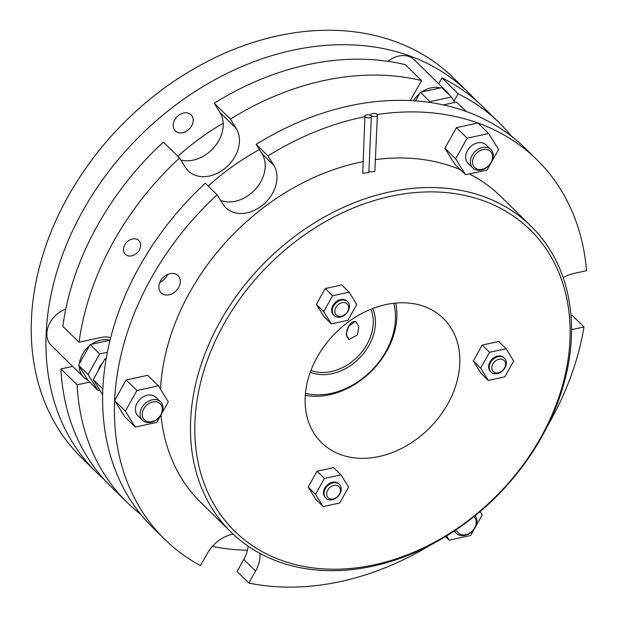<?xml version="1.0" encoding="UTF-8"?>
<svg xmlns="http://www.w3.org/2000/svg" width="618" height="618" viewBox="0 0 618 618"><rect width="100%" height="100%" fill="white"/><g stroke="black" fill="none" stroke-linecap="round" stroke-linejoin="round"><path stroke-width="0.93" d="M410.282 100.587L421.53 80.549L405.331 64.666A265.802 204.21 -45.6 0 0 214.214 103.221L220.016 112.561A32.221 24.751 -45.6 0 1 214.631 146.698A32.221 24.751 -45.6 0 1 180.804 159.954M214.214 103.221L230.414 119.104A265.802 204.21 -45.6 0 1 421.53 80.549M230.414 119.104L236.215 128.444A32.221 24.751 -45.6 0 1 226.304 167.254A32.221 24.751 -45.6 0 1 188.235 170.877A32.221 24.751 -45.6 0 1 185.369 167.293L179.56 157.953L163.368 142.07A265.802 204.21 -45.6 0 0 62.835 326.327L79.034 342.21A265.802 204.21 -45.6 0 1 179.56 157.953M79.034 342.21L100.935 337.474A24.403 18.749 -45.6 0 1 110.668 337.667M89.486 382.156L77.119 384.829L60.919 368.946A265.802 204.21 -45.6 0 0 110.97 486.582L127.161 502.465A265.802 204.21 -45.6 0 1 77.119 384.829M140.773 514.361A265.802 204.21 -45.6 0 1 127.161 502.465M247.439 550.244A265.802 204.21 -45.6 0 1 212.345 546.436M438.649 83.716L441.94 77.86L458.139 93.743A265.802 204.21 -45.6 0 1 499.367 122.905A265.802 204.21 -45.6 0 1 511.519 136.284M458.139 93.743L453.991 101.128M124.797 244.782A9.664 7.424 -45.6 0 1 138.811 240.495A9.664 7.424 -45.6 0 1 139.297 250.004A9.664 7.424 -45.6 0 1 125.276 254.292A9.664 7.424 -45.6 0 1 124.797 244.782M208.204 186.041A214.253 164.604 -45.6 0 1 259.406 149.564M441.94 77.86A265.802 204.21 -45.6 0 1 483.168 107.022L499.367 122.905M72.646 366.404L60.919 368.946M177.876 156.3A212.638 163.368 -45.6 0 1 223.214 123.206M65.771 309.154A23.36 17.945 134.4 0 0 50.112 322.457A23.36 17.945 134.4 0 0 51.271 345.447L83.669 377.212A23.36 17.945 134.4 0 0 87.741 379.993L98.03 390.53L99.799 390.143M449.016 94.647A23.36 17.945 134.4 0 0 446.644 91.549L414.245 59.776A23.36 17.945 134.4 0 0 387.942 61.321M174.716 119.815A11.278 8.66 -45.6 0 1 191.07 114.817A11.278 8.66 -45.6 0 1 191.634 125.91A11.278 8.66 -45.6 0 1 175.28 130.916A11.278 8.66 -45.6 0 1 174.716 119.815M103.839 479.12A265.802 204.21 -45.6 0 1 96.246 472.144A265.802 204.21 -45.6 0 1 82.997 210.537A265.802 204.21 -45.6 0 1 468.444 92.584A265.802 204.21 -45.6 0 1 475.566 100.046M110.019 340.263A23.36 17.945 134.4 0 0 91.649 344.241L90.097 344.574L89.262 346.065A23.36 17.945 134.4 0 0 82.503 354.222A23.36 17.945 134.4 0 0 79.367 363.693L78.532 365.184L79.251 366.335A23.36 17.945 134.4 0 0 83.669 377.212M96.246 472.144L81.514 457.706A265.802 204.21 -45.6 0 1 68.274 196.099A265.802 204.21 -45.6 0 1 453.72 78.146L468.444 92.584M454.802 102.441L451.418 97.003L441.847 87.617L440.302 87.949A23.36 17.945 134.4 0 0 421.916 91.927L420.364 92.26L419.529 93.751A23.36 17.945 134.4 0 0 413.45 100.765M446.644 91.549A23.36 17.945 134.4 0 0 443.492 89.231M167.578 274.485A12.082 9.285 -45.6 0 1 166.875 275.929A12.082 9.285 -45.6 0 1 159.823 282.395M114.624 400.58A265.802 204.21 134.4 0 0 164.712 539.29L152.932 527.733A265.802 204.21 -45.6 0 1 102.843 389.031A265.802 204.21 -45.6 0 1 102.851 388.977A265.802 204.21 -45.6 0 1 205.331 183.222L217.111 194.778A265.802 204.21 134.4 0 0 114.631 400.526L124.535 416.517L135.28 427.061L156.771 422.418L160.657 415.489M466.111 111.449L466.157 111.464A265.802 204.21 -45.6 0 0 466.111 111.449A265.802 204.21 -45.6 0 0 256.176 144.38L261.986 153.72A32.221 24.751 -45.6 0 1 255.667 188.938A32.221 24.751 -45.6 0 1 220.595 200.386M466.157 111.464A265.802 204.21 -45.6 0 1 525.138 148.173L536.911 159.73A265.802 204.21 134.4 0 0 477.953 123.021M547.672 425.678A265.802 204.21 134.4 0 0 550.159 421.329A265.802 204.21 134.4 0 0 583.995 326.961L572.222 315.412L571.001 315.674M248.142 546.181A32.221 24.751 -45.6 0 1 243.793 559.429L237.026 571.488L248.807 583.037A265.802 204.21 134.4 0 0 430.823 544.837M160.533 280.951A12.082 9.285 134.4 0 0 161.136 292.839A12.082 9.285 134.4 0 0 178.656 287.478A12.082 9.285 134.4 0 0 178.054 275.589A12.082 9.285 134.4 0 0 160.533 280.951M536.911 159.73A265.802 204.21 134.4 0 1 586.521 270.707L573.944 273.426A32.221 24.751 134.4 0 0 563.214 277.737M531.009 226.134A214.253 164.604 -45.6 0 1 541.685 437.003A214.253 164.604 -45.6 0 1 230.993 532.083A214.253 164.604 -45.6 0 1 220.317 321.213A214.253 164.604 -45.6 0 1 531.009 226.134L500.819 196.532A214.253 164.604 134.4 0 0 469.371 173.921M460.456 169.749A214.253 164.604 134.4 0 0 375.381 159.622M362.882 161.684A214.253 164.604 134.4 0 0 190.135 291.611A214.253 164.604 134.4 0 0 160.502 389.216M160.989 414.964A214.253 164.604 134.4 0 0 200.804 502.48L230.993 532.083M161.715 413.604L168.335 401.808L158.409 385.848L147.663 375.311L126.172 379.954L114.631 400.526M164.712 539.29A265.802 204.21 134.4 0 0 200.487 565.625L207.246 553.573A32.221 24.751 134.4 0 1 233.063 534.068M248.807 583.037L255.574 570.978A32.221 24.751 134.4 0 0 260.031 553.427M571.565 329.649L583.995 326.961M491.982 161.29L498.602 149.494L488.676 133.534L477.923 122.997L456.439 127.64L444.875 148.243L454.802 164.203L465.547 174.747L487.038 170.104L490.924 163.175M477.892 123.005A265.802 204.21 134.4 0 0 377.181 114.523M364.898 116.678A265.802 204.21 134.4 0 0 267.957 155.929L273.766 165.269L261.986 153.72M217.111 194.778L222.92 204.118A32.221 24.751 134.4 0 0 225.786 207.694A32.221 24.751 134.4 0 0 263.855 204.071A32.221 24.751 134.4 0 0 273.766 165.269M368.876 171.928L374.848 171.433L377.374 115.102A3.221 1.568 2.6 0 0 377.019 114.338A3.221 1.568 2.6 0 0 373.434 113.403A3.221 1.568 2.6 0 0 370.939 114.817A3.221 1.568 2.6 0 0 371.294 115.574A3.221 1.568 2.6 0 0 374.879 116.508A3.221 1.568 2.6 0 0 377.374 115.102M364.921 116.184L362.758 173.225L368.838 172.661L371.356 116.478A3.221 1.568 2.6 0 0 371.001 115.713A3.221 1.568 2.6 0 0 367.416 114.778A3.221 1.568 2.6 0 0 364.921 116.184A3.221 1.568 2.6 0 0 365.277 116.949A3.221 1.568 2.6 0 0 368.861 117.883A3.221 1.568 2.6 0 0 371.356 116.478M540.735 437.575A211.032 162.132 134.4 0 0 483.384 200.726A211.032 162.132 134.4 0 0 224.203 323.531A211.032 162.132 134.4 0 0 281.561 560.379A211.032 162.132 134.4 0 0 540.735 437.575M349.147 292.167L341.785 284.952L325.253 288.521L316.362 304.373L323.994 316.655L331.356 323.871L347.888 320.302L356.779 304.45L349.147 292.167L332.615 295.744L323.724 311.596L331.356 323.871M447.71 404.056A86.991 66.829 -45.6 0 1 321.569 442.658A86.991 66.829 -45.6 0 1 317.235 357.042A86.991 66.829 -45.6 0 1 443.376 318.44A86.991 66.829 -45.6 0 1 447.71 404.056M340.958 474.871L333.589 467.656L317.065 471.225L308.166 487.077L315.806 499.352L323.168 506.575L339.691 503.006L348.591 487.154L340.958 474.871L324.427 478.448L315.528 494.3L323.168 506.575M506.088 348.714L498.726 341.499L482.195 345.068L473.303 360.92L480.935 373.195L488.297 380.418L504.829 376.849L513.72 360.997L506.088 348.714L489.556 352.291L480.665 368.143L473.303 360.92M395.698 303.09A72.491 55.697 -45.6 0 1 386.775 351.047A72.491 55.697 -45.6 0 1 305.292 395.288M305.446 393.342A69.27 53.218 134.4 0 0 385.833 351.619A69.27 53.218 134.4 0 0 393.759 303.291M372.731 308.529A46.713 35.89 -45.6 0 1 368.915 345.524A46.713 35.89 -45.6 0 1 310.275 372.221M310.954 370.383A45.106 34.654 134.4 0 0 366.968 344.365A45.106 34.654 134.4 0 0 370.908 309.247M355.875 321.445A9.664 5.832 -70.2 0 0 348.567 326.319L346.134 334.4L348.977 339.483L357.397 334.979L358.842 326.543L355.528 321.29L348.567 326.319A9.664 5.832 109.8 0 0 349.363 339.599M89.262 346.065L79.367 363.693M110.012 340.271L91.649 344.241M256.176 144.38L267.957 155.929M443.353 104.913L456.578 102.055L466.15 111.441M419.529 93.751L415.512 100.904M451.418 97.003L429.935 101.646L429.502 102.418M429.935 101.646L420.364 92.26M440.302 87.949L421.916 91.927M488.676 133.534L467.185 138.177L455.62 158.787L465.547 174.747M490.846 149.564L486.134 144.936A12.885 9.903 134.4 0 0 467.447 150.661A12.885 9.903 134.4 0 0 468.089 163.345L472.801 167.965A12.885 9.903 -45.6 0 1 472.16 155.28A12.885 9.903 -45.6 0 1 490.846 149.564A12.885 9.903 -45.6 0 1 491.488 162.24A12.885 9.903 -45.6 0 1 472.801 167.965M491.016 162.534A11.278 8.66 134.4 0 0 487.95 149.873A11.278 8.66 134.4 0 0 474.106 156.439A11.278 8.66 134.4 0 0 477.166 169.093A11.278 8.66 134.4 0 0 491.016 162.534M467.185 138.177L456.439 127.64M455.62 158.787L444.875 148.243M79.251 366.335L87.741 379.993M107.339 352.306L99.668 353.959L88.104 374.57L78.532 365.184M99.668 353.959L90.097 344.574M88.104 374.57L98.03 390.53M98.386 370.483A12.885 9.903 -45.6 0 1 102.681 362.836M102.658 394.74L93.256 379.622L104.821 359.012L106.149 358.726M93.256 379.622L102.827 389.008M104.821 359.012L105.917 360.085M446.536 535.914L449.162 540.155L470.653 535.505L474.539 528.575M449.162 540.155L445.493 536.555M475.597 526.69L482.218 514.902L480.109 511.511M475.103 515.675A12.885 9.903 -45.6 0 1 473.55 529.935A12.885 9.903 -45.6 0 1 459.282 535.149A12.885 9.903 -45.6 0 1 456.416 533.365A12.885 9.903 -45.6 0 1 454.655 530.723M456.393 529.556A11.278 8.66 134.4 0 0 460.789 534.5A11.278 8.66 134.4 0 0 473.705 529.371A11.278 8.66 134.4 0 0 473.882 516.656M158.409 385.848L136.926 390.491L125.361 411.101L114.608 400.557M136.926 390.491L126.172 379.954M125.361 411.101L135.28 427.061M142.534 420.279L137.822 415.659A12.885 9.903 -45.6 0 1 138.355 401.175A12.885 9.903 -45.6 0 1 153.009 395.474A12.885 9.903 -45.6 0 1 155.867 397.25L160.58 401.87A12.885 9.903 -45.6 0 1 160.047 416.354A12.885 9.903 -45.6 0 1 145.4 422.055A12.885 9.903 -45.6 0 1 142.534 420.279A12.885 9.903 -45.6 0 1 143.067 405.794A12.885 9.903 -45.6 0 1 157.721 400.093A12.885 9.903 -45.6 0 1 160.58 401.87M146.906 421.406A11.278 8.66 134.4 0 0 160.75 414.84A11.278 8.66 134.4 0 0 157.69 402.187A11.278 8.66 134.4 0 0 143.839 408.753A11.278 8.66 134.4 0 0 146.906 421.406M339.413 484.404L338.826 483.824A9.664 7.424 134.4 0 0 324.813 488.112A9.664 7.424 134.4 0 0 325.292 497.621L325.879 498.201A9.664 7.424 -45.6 0 1 325.4 488.691A9.664 7.424 -45.6 0 1 339.413 484.404A9.664 7.424 -45.6 0 1 339.9 493.913A9.664 7.424 -45.6 0 1 325.879 498.201M339.328 494.261A7.733 5.941 134.4 0 0 337.227 485.578A7.733 5.941 134.4 0 0 327.733 490.082A7.733 5.941 134.4 0 0 329.834 498.757A7.733 5.941 134.4 0 0 339.328 494.261M315.528 494.3L308.166 487.077M324.427 478.448L317.065 471.225M334.075 315.497L333.481 314.925A9.664 7.424 -45.6 0 1 333.002 305.408A9.664 7.424 -45.6 0 1 347.015 301.12L347.61 301.7A9.664 7.424 -45.6 0 1 348.089 311.209A9.664 7.424 -45.6 0 1 334.075 315.497A9.664 7.424 -45.6 0 1 333.589 305.987A9.664 7.424 -45.6 0 1 347.61 301.7M347.525 311.557A7.733 5.941 134.4 0 0 345.423 302.874A7.733 5.941 134.4 0 0 335.922 307.378A7.733 5.941 134.4 0 0 338.023 316.053A7.733 5.941 134.4 0 0 347.525 311.557M332.615 295.744L325.253 288.521M323.724 311.596L316.362 304.373M489.556 352.291L482.195 345.068M480.665 368.143L488.297 380.418M491.016 372.044L490.422 371.472A9.664 7.424 -45.6 0 1 489.943 361.955A9.664 7.424 -45.6 0 1 503.956 357.667L504.551 358.247A9.664 7.424 -45.6 0 1 505.03 367.756A9.664 7.424 -45.6 0 1 491.016 372.044A9.664 7.424 -45.6 0 1 490.53 362.534A9.664 7.424 -45.6 0 1 504.551 358.247M504.466 368.104A7.733 5.941 134.4 0 0 502.364 359.421A7.733 5.941 134.4 0 0 492.863 363.925A7.733 5.941 134.4 0 0 494.964 372.6A7.733 5.941 134.4 0 0 504.466 368.104M236.215 128.444L220.016 112.561M255.574 570.978L243.793 559.429M110.545 338.146L109.842 337.451M370.9 115.62L370.939 114.817M454.099 531.094L456.416 533.365"/></g></svg>
